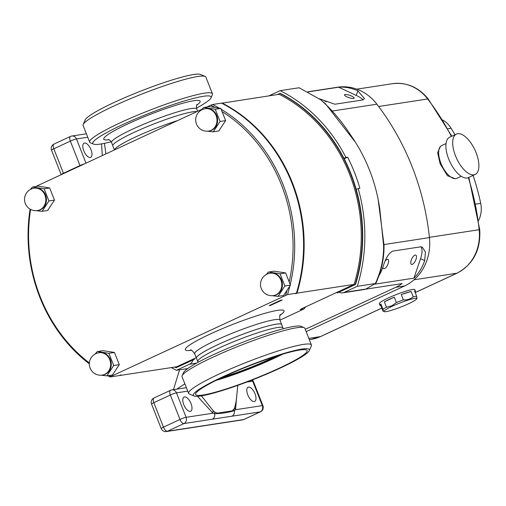 <?xml version="1.0" encoding="UTF-8"?>
<svg xmlns="http://www.w3.org/2000/svg" width="506" height="506" viewBox="0 0 506 506"><rect width="100%" height="100%" fill="white"/><g stroke="black" fill="none" stroke-linecap="round" stroke-linejoin="round"><path stroke-width="0.76" d="M90.245 157.48A7.818 3.542 65.1 0 0 90.694 157.347A7.818 3.542 65.1 0 0 90.821 149.232A7.818 3.542 65.1 0 0 84.553 143.027A7.818 3.542 65.1 0 0 84.104 143.166A7.818 3.542 65.1 0 0 83.977 151.281A7.818 3.542 65.1 0 0 90.245 157.48M412.01 264.442A5.111 2.062 115.1 0 0 415.749 260.002A5.111 2.062 115.1 0 0 415.78 255.113A5.111 2.062 115.1 0 0 415.224 255.043A5.111 2.062 115.1 0 0 411.486 259.489A5.111 2.062 115.1 0 0 411.448 264.372A5.111 2.062 115.1 0 0 412.01 264.442M382.915 267.162A5.111 2.062 115.1 0 0 383.605 268.642A5.111 2.062 115.1 0 0 384.162 268.711A5.111 2.062 115.1 0 0 387.9 264.271A5.111 2.062 115.1 0 0 387.938 259.382A5.111 2.062 115.1 0 0 387.375 259.312A5.111 2.062 115.1 0 0 385.3 260.862M353.549 98.48A5.111 1.221 18.9 0 0 354.149 98.151A5.111 1.221 18.9 0 0 350.721 95.723A5.111 1.221 18.9 0 0 345.073 94.514A5.111 1.221 18.9 0 0 344.472 94.843A5.111 1.221 18.9 0 0 347.9 97.272A5.111 1.221 18.9 0 0 353.549 98.48M326.161 101.946A5.111 1.221 18.9 0 0 319.956 99.062M190.256 411.365A7.818 3.542 -114.9 0 1 183.982 405.167A7.818 3.542 -114.9 0 1 184.114 397.052A7.818 3.542 -114.9 0 1 184.564 396.919A7.818 3.542 -114.9 0 1 190.832 403.118A7.818 3.542 -114.9 0 1 190.699 411.233A7.818 3.542 -114.9 0 1 190.256 411.365M254.24 401.562A7.818 3.542 -114.9 0 1 247.972 395.357A7.818 3.542 -114.9 0 1 248.098 387.242A7.818 3.542 -114.9 0 1 248.547 387.109A7.818 3.542 -114.9 0 1 254.815 393.307A7.818 3.542 -114.9 0 1 254.689 401.422A7.818 3.542 -114.9 0 1 254.24 401.562M237.795 385.351L236.182 401.214L234.733 407.52L233.854 409.272L232.026 410.891L217.194 413.168L214.854 412.181L213.197 410.821L201.439 395.863M184.88 383.839L176.765 389.152M173.476 389.652L179.554 369.816M211.71 130.232A11.309 9.993 -98.7 0 0 217.182 116.88A11.309 9.993 -98.7 0 0 205.885 108.607L205.272 108.701A11.309 9.993 81.3 0 1 216.125 115.634A11.309 9.993 81.3 0 1 211.103 130.327A11.309 9.993 81.3 0 1 208.7 131.054L209.307 130.959A11.309 9.993 -98.7 0 0 211.71 130.232M213.323 131.718A13.112 11.587 81.3 0 1 213.203 131.775A13.112 11.587 81.3 0 1 213.083 131.826L218.801 130.997L225.638 120.611L220.831 108.417L209.193 106.608L203.538 107.595A13.112 11.587 81.3 0 1 203.659 107.538A13.112 11.587 81.3 0 1 203.779 107.487L215.12 109.245A13.112 11.587 81.3 0 1 215.328 109.422L220.009 121.307A13.112 11.587 81.3 0 1 219.983 121.592L213.235 131.851M40.55 209.743A11.309 9.993 -98.7 0 0 46.021 196.385A11.309 9.993 -98.7 0 0 34.718 188.112L34.111 188.207A11.309 9.993 81.3 0 1 44.964 195.139A11.309 9.993 81.3 0 1 39.936 209.832A11.309 9.993 81.3 0 1 37.533 210.559L38.146 210.471A11.309 9.993 -98.7 0 0 40.55 209.743M42.156 211.223A13.112 11.587 81.3 0 1 42.042 211.28A13.112 11.587 81.3 0 1 41.922 211.337L47.634 210.502L54.471 200.117L49.67 187.922L38.026 186.113L32.378 187.1A13.112 11.587 81.3 0 1 32.492 187.043A13.112 11.587 81.3 0 1 32.612 186.992L43.959 188.751A13.112 11.587 81.3 0 1 44.167 188.928L48.848 200.812A13.112 11.587 81.3 0 1 48.823 201.103L42.074 211.356M105.356 374.263A11.309 9.993 -98.7 0 0 110.827 360.911A11.309 9.993 -98.7 0 0 99.53 352.638L98.917 352.733A11.309 9.993 81.3 0 1 109.77 359.665A11.309 9.993 81.3 0 1 104.748 374.358A11.309 9.993 81.3 0 1 102.345 375.085L102.952 374.997A11.309 9.993 -98.7 0 0 105.356 374.263M106.968 375.749A13.112 11.587 81.3 0 1 106.848 375.806A13.112 11.587 81.3 0 1 106.728 375.857L112.446 375.028L119.283 364.643L114.476 352.448L102.838 350.639L97.184 351.626A13.112 11.587 81.3 0 1 97.304 351.569A13.112 11.587 81.3 0 1 97.424 351.518L108.765 353.277A13.112 11.587 81.3 0 1 108.973 353.454L113.654 365.338A13.112 11.587 81.3 0 1 113.629 365.629L106.88 375.882M276.523 294.758A11.309 9.993 -98.7 0 0 281.987 281.406A11.309 9.993 -98.7 0 0 270.691 273.132L270.077 273.227A11.309 9.993 81.3 0 1 280.938 280.16A11.309 9.993 81.3 0 1 275.909 294.853A11.309 9.993 81.3 0 1 273.506 295.58L274.119 295.485A11.309 9.993 -98.7 0 0 276.523 294.758M278.129 296.244A13.112 11.587 81.3 0 1 278.015 296.301A13.112 11.587 81.3 0 1 277.895 296.352L283.607 295.523L290.444 285.131L285.643 272.943L273.999 271.134L268.351 272.12A13.112 11.587 81.3 0 1 268.465 272.064A13.112 11.587 81.3 0 1 268.585 272.013L279.926 273.771A13.112 11.587 81.3 0 1 280.141 273.948L284.821 285.833A13.112 11.587 81.3 0 1 284.789 286.118L278.041 296.377M270.514 305.422L282.184 300.001L280.792 300.21L269.122 305.63L270.514 305.422A7.217 6.382 81.3 0 1 270.381 305.048M114.407 149.94L112.8 145.867A45.831 5.332 -21.5 0 1 134.242 132.319A45.831 5.332 -21.5 0 1 196.891 111.624M281.766 324.871A45.831 5.332 158.5 0 0 281.722 324.599A45.831 5.332 158.5 0 0 217.884 344.643A45.831 5.332 158.5 0 0 196.436 358.191A45.831 5.332 158.5 0 0 196.594 358.425M461.238 176.284L456.867 178.314A18.045 8.178 -114.9 0 1 440.916 163.229A18.045 8.178 -114.9 0 1 441.662 145.583L446.033 143.552M476.089 152.692A22.258 10.088 -114.9 0 1 475.172 174.45A22.258 10.088 -114.9 0 1 455.501 155.848A22.258 10.088 -114.9 0 1 456.418 134.084A22.258 10.088 -114.9 0 1 476.089 152.692M475.172 174.45L468.366 177.612A22.258 10.088 -114.9 0 1 448.695 159.01A22.258 10.088 -114.9 0 1 449.613 137.246L456.418 134.084M455.267 178.726L447.43 175.702L440.087 163.659L437.627 152.641L440.441 146.481M392.232 306.269A17.571 2.043 158.5 0 0 384.212 311.645A17.571 2.043 158.5 0 0 408.481 303.783A17.571 2.043 158.5 0 0 416.678 298.856A17.571 2.043 158.5 0 0 409.069 299.792A17.571 2.043 158.5 0 0 392.232 306.269M396.381 302.594L391.802 305.826L386.483 307.199L384.37 301.829A19.095 2.22 -21.5 0 1 388.855 299.603A19.095 2.22 -21.5 0 1 394.269 297.231L396.381 302.594A19.095 2.22 -21.5 0 1 403.352 299.9L401.239 294.536A19.095 2.22 -21.5 0 1 411.093 291.481L413.212 296.845A19.095 2.22 -21.5 0 1 416.672 296.314L414.559 290.95A19.095 2.22 -21.5 0 1 415.458 291.247A19.095 2.22 -21.5 0 1 415.002 292.082M382.972 309.362C383.447 311.114 383.428 311.626 382.928 310.912L380.816 305.548A19.095 2.22 -21.5 0 1 379.917 305.251A19.095 2.22 -21.5 0 1 380.86 303.998L382.972 309.362A19.095 2.22 -21.5 0 1 386.483 307.199M384.212 311.645L382.928 310.912M379.917 305.251L379.291 303.657A19.095 2.22 -21.5 0 1 388.228 298.015A19.095 2.22 -21.5 0 1 414.831 289.66L415.458 291.247M104.445 143.337L105.893 153.894M102.313 155.557L101.535 143.887M442.655 119.96A24.06 21.265 81.3 0 1 451.124 128.271A215.328 190.3 81.3 0 1 454.938 134.773M473.085 175.424A215.328 190.3 81.3 0 1 480.7 203.361A24.06 21.265 81.3 0 1 478.594 220.458M279.963 320.121L303.948 308.983L300.159 309.558L301.709 308.704L336.87 292.373L337.464 292.873L355.541 284.473A151.572 133.957 -98.7 0 0 356.237 189.465A151.572 133.957 -98.7 0 0 343.972 158.34A151.572 133.957 -98.7 0 0 280.223 93.268L277.073 94.616M343.972 158.34L345.933 157.429A153.982 136.082 -98.7 0 0 280.191 90.656L269.002 95.849M171.37 367.584A153.982 136.082 -98.7 0 0 176.461 370.284L189.548 364.212A7.217 6.382 -98.7 0 0 193.02 359.968L194.506 359.279L194.247 358.621M174.766 367.065A151.572 133.957 -98.7 0 0 176.05 367.729L193.02 359.968M365.534 289.204L402.068 283.6A48.121 42.523 81.3 0 1 395.711 287.319L404.585 285.96A48.121 42.523 -98.7 0 0 429.436 237.592A240.597 212.628 -98.7 0 0 376.888 104.198A48.121 42.523 -98.7 0 0 337.742 87.209L307.831 91.795M424.698 260.615L420.556 258.68L413.895 278.167L374.889 284.144L413.902 278.167A48.121 42.523 -98.7 0 0 424.698 260.615L425.426 252.026L422.263 247.124L420.467 246.858L392.732 251.109C388.886 252.892 385.635 258.193 382.966 267.016A48.121 42.523 81.3 0 1 378.798 276.01M305.251 329.336L395.711 287.319M187.745 368.558L176.461 370.284M338.95 292.177A7.217 6.382 -98.7 0 0 342.644 292.847A7.217 6.382 -98.7 0 0 344.175 292.386L357.261 286.307A153.982 136.082 -98.7 0 0 358.191 188.555L359.861 188.302A153.982 136.082 -98.7 0 0 347.603 157.176L345.933 157.429M344.175 292.386L365.832 289.065L375.376 283.531L357.261 286.307M375.193 283.967L375.376 283.531C381.05 271.178 383.795 258.541 383.611 245.612L379.835 209.383A153.982 136.082 -98.7 0 0 350.475 134.836C341.55 121.054 331.588 109.334 320.583 99.676L299.078 87.759L280.191 90.656M356.237 189.465L358.191 188.555M308.034 91.896L338.678 87.203A48.121 42.523 81.3 0 1 357.824 90.846L364.516 98.626L362.612 99.986L334.877 104.236L319.318 98.759M306.168 331.677L404.585 285.96M365.832 289.065L364.364 289.381M320.583 99.676L325.503 103.838L355.427 142.243M378.159 199.547L384.029 245.113A3.612 1.031 178.8 0 1 383.611 245.612M344.188 158.757L347.603 157.176M420.556 258.68A15.129 6.091 115.1 0 0 420.929 246.82M308.046 91.902L338.672 87.209L356.256 95.432A15.129 3.605 -161.1 0 1 363.068 99.891M176.05 367.729L194.127 359.336L193.906 358.779L196.239 357.698M119.454 375.452A150.371 132.895 -98.7 0 0 119.593 375.522L176.708 366.768L193.906 358.779M194.127 359.336L194.506 359.279M336.87 292.373L354.067 284.385A150.371 132.895 -98.7 0 0 279.185 94.287L221.691 103.218M337.085 292.93L355.161 284.53A151.572 133.957 -98.7 0 0 279.843 93.325M355.161 284.53L355.541 284.473M416.628 297.863C417.127 298.578 417.14 298.059 416.672 296.314M413.212 296.845C410.398 299.097 407.115 300.115 403.352 299.9M411.093 291.481L401.239 294.536M394.269 297.231L384.37 301.829M380.86 303.998L380.816 305.548M215.176 107.538A149.169 131.832 -98.7 0 0 210.717 105.204L212.615 104.495L221.514 103.129A150.371 132.895 -98.7 0 1 296.396 293.221L295.612 293.758L296.952 293.138A150.371 132.895 -98.7 0 0 222.071 103.047M35.888 186.442L202.147 109.182M206.948 106.949L210.717 105.204M31.34 209.769L30.581 209.573A13.112 11.587 81.3 0 1 30.366 209.395L30.581 209.573A149.169 131.832 -98.7 0 0 89.36 362.96M109.144 375.534A149.169 131.832 -98.7 0 0 110.915 376.439L110.137 376.97L119.036 375.61L120.934 374.902L119.593 375.522M289.887 285.979A150.371 132.895 81.3 0 1 287.497 294.587L110.915 376.439M285.599 295.295A149.169 131.832 -98.7 0 0 287.123 290.185M289.185 281.943A149.169 131.832 -98.7 0 0 222.09 111.605M287.497 294.587L296.396 293.221M303.948 308.983A111.276 98.341 -98.7 0 0 305.776 306.813M296.952 293.138L354.067 284.385M212.615 104.495A150.371 132.895 81.3 0 1 219.364 108.189M221.166 109.258A150.371 132.895 81.3 0 1 290.229 284.581M110.137 376.97A150.371 132.895 81.3 0 1 107.784 375.743M89.322 363.839A150.371 132.895 81.3 0 1 30.094 209.136M280.077 273.79L285.643 272.943M266.276 274.537L268.351 272.12M277.895 296.352L272.19 295.706M267.307 294.783L266.554 294.593M284.878 285.985L290.444 285.131M108.91 353.302L114.476 352.448M95.109 354.042L97.184 351.626M106.728 375.857L101.029 375.212M96.146 374.295L95.387 374.098M113.717 365.496L119.283 364.643M44.104 188.776L49.67 187.922M30.303 189.516L32.378 187.1M41.922 211.337L36.217 210.686M48.911 200.971L54.471 200.117M215.271 109.264L220.831 108.417M201.464 110.011L203.538 107.595M213.083 131.826L207.384 131.18M202.501 130.257L201.742 130.067M220.072 121.459L225.638 120.611M231.906 416.21L260.192 411.878L243.658 419.556L167.429 431.238L183.963 423.56L231.906 416.21A4.813 4.25 -98.7 0 0 234.278 410.695L235.499 409.733L236.979 393.32M197.492 396.325L212.931 413.193L214.62 413.712C221.52 413.598 228.073 412.592 234.278 410.695A4.813 3.915 -147 0 1 233.854 409.272M212.254 419.227A4.813 4.25 -98.7 0 0 214.62 413.712A4.813 3.738 -55.1 0 1 214.854 412.181M234.733 407.52A4.813 4.048 -152.5 0 0 235.499 409.733L262.329 405.622L252.696 381.163L246.719 382.081M213.197 410.821A4.813 3.548 -58.6 0 0 212.931 413.193L186.1 417.311L176.467 392.852L187.751 391.125M170.826 390.215A4.813 4.25 81.3 0 1 171.85 389.905L186.391 387.672A4.813 2.037 -114.6 0 1 186.347 387.678M223.627 376.774A59.923 6.97 158.5 0 0 195.537 394.269A59.923 6.97 158.5 0 0 279.059 368.273A59.923 6.97 158.5 0 0 306.984 350.367A59.923 6.97 158.5 0 0 223.627 376.774M215.967 380.449A57.02 6.635 158.5 0 0 273.778 358.476A57.02 6.635 158.5 0 0 282.62 354.194M220.629 378.184A51.125 5.952 158.5 0 0 271.045 358.893A51.125 5.952 158.5 0 0 277.667 355.712M222.71 377.198A48.721 5.667 158.5 0 0 269.938 359.064A48.721 5.667 158.5 0 0 275.473 356.414M280.191 368.102A62.371 7.261 158.5 0 0 309.286 350.614A62.371 7.261 158.5 0 0 282.266 353.934A62.371 7.261 158.5 0 0 222.495 376.945A62.371 7.261 158.5 0 0 194.019 396.015A62.371 7.261 158.5 0 0 280.191 368.102M309.286 350.614L311.329 346.009A65.982 7.679 158.5 0 0 311.418 345.003A65.982 7.679 158.5 0 0 219.509 373.864A65.982 7.679 158.5 0 0 188.637 393.371A65.982 7.679 158.5 0 0 189.389 394.041L194.019 396.015M311.418 345.003L304.852 328.331A65.982 7.679 158.5 0 0 304.1 327.66A65.982 7.679 158.5 0 0 212.944 357.192A65.982 7.679 158.5 0 0 182.16 375.692A65.982 7.679 158.5 0 0 182.071 376.698L188.637 393.371M304.1 327.66L301.013 326.345A63.579 7.4 158.5 0 0 213.178 354.795A63.579 7.4 158.5 0 0 183.52 372.625L182.16 375.692M197.808 361.505A45.774 5.326 158.5 0 1 219.225 347.976A45.774 5.326 158.5 0 1 282.98 327.958L281.671 324.618A45.774 5.326 158.5 0 0 217.909 344.643A45.774 5.326 158.5 0 0 196.492 358.172L198.055 362.321M111.168 141.743A63.579 7.4 -21.5 0 1 93.515 144.121L90.429 142.806A65.982 7.679 -21.5 0 1 89.676 142.135L83.104 125.463A65.982 7.679 -21.5 0 1 83.199 124.457L85.236 119.852A62.371 7.261 -21.5 0 1 119.498 100.011A62.371 7.261 -21.5 0 1 178.77 77.981A62.371 7.261 -21.5 0 1 200.502 74.452L205.132 76.425A65.982 7.679 -21.5 0 1 205.885 77.095L212.457 93.768A65.982 7.679 -21.5 0 1 212.362 94.774L211.002 97.841A63.579 7.4 -21.5 0 1 196.467 108.145M83.199 124.457A65.982 7.679 -21.5 0 1 119.441 103.464A65.982 7.679 -21.5 0 1 182.141 80.163A65.982 7.679 -21.5 0 1 205.132 76.425M89.676 142.135A65.982 7.679 -21.5 0 1 122.762 121.611A65.982 7.679 -21.5 0 1 188.713 96.836A65.982 7.679 -21.5 0 1 212.457 93.768M93.515 144.121A63.579 7.4 -21.5 0 1 121.63 125.102A63.579 7.4 -21.5 0 1 188.213 99.834A63.579 7.4 -21.5 0 1 211.002 97.841M281.722 324.599L279.976 320.153A45.831 5.332 158.5 0 0 216.132 340.196A45.831 5.332 158.5 0 0 194.683 353.745C192.451 350.69 191.028 349.444 190.401 350L190.414 350M191.35 350.272A53.048 6.173 -21.5 0 1 210.167 334.042A53.048 6.173 -21.5 0 1 267.655 312.563A53.048 6.173 -21.5 0 1 280.039 315.333M114.527 149.884A45.831 5.332 -21.5 0 1 135.994 136.765A45.831 5.332 -21.5 0 1 177.682 120.548M87.74 137.234L76.463 138.967L85.982 163.141M70.347 141.111L53.813 148.796L63.446 173.248L79.98 165.57L70.347 141.111A4.813 0.563 -21.5 0 1 76.463 138.967A4.813 4.25 81.3 0 0 71.839 136.019A4.813 4.813 0 0 0 70.543 136.411A4.813 2.182 65.1 0 0 70.347 141.111M63.573 173.552A4.813 2.182 -114.9 0 1 63.446 173.248A4.813 0.563 -21.5 0 0 61.188 174.659L51.561 150.219A4.813 0.563 -21.5 0 1 53.813 148.796A4.813 2.182 -114.9 0 1 54.009 144.09L70.543 136.411A4.813 2.182 65.1 0 1 70.821 136.323A4.813 4.25 81.3 0 1 71.839 136.019L86.387 133.786M84.559 163.805A4.813 0.563 -21.5 0 0 79.98 165.57A4.813 2.182 65.1 0 0 80.106 165.873M415.192 292.569L456.804 273.24A43.307 38.273 -98.7 0 0 479.169 229.711L429.411 237.339M414.022 279.799L456.804 273.24A4.813 2.182 65.1 0 0 457.082 273.158C473.363 264.29 480.909 249.774 479.72 229.597L479.169 229.711A235.783 208.377 -98.7 0 0 468.341 177.625M451.39 136.418A235.783 208.377 -98.7 0 0 427.671 98.98L378.633 106.494M381.815 308.072L320.399 336.598A4.813 2.182 65.1 0 0 320.677 336.515L311.196 339.387A43.307 38.273 -98.7 0 0 320.399 336.598L308.812 338.375M451.845 136.209L428.304 99.106A4.813 1.189 -37.5 0 0 427.671 98.98A43.307 38.273 -98.7 0 0 392.441 83.692L356.793 89.157M451.124 128.271L447.835 128.777M480.7 203.361L475.779 204.114M384.022 244.556L429.436 237.592M196.568 363.131L189.548 364.212M332.531 110.997L376.888 104.198M357.824 90.846L356.256 95.432M179.991 419.455L163.457 427.134L153.824 402.681L170.351 395.003L179.991 419.455A4.813 0.563 -21.5 0 1 186.1 417.311A4.813 4.25 -98.7 0 1 183.963 423.56A4.813 2.182 -114.9 0 1 179.991 419.455M170.554 390.297A4.813 4.813 0 0 1 171.85 389.905A4.813 4.25 81.3 0 1 176.467 392.852A4.813 0.563 -21.5 0 0 170.351 395.003A4.813 2.182 -114.9 0 1 170.554 390.297L154.02 397.975A4.813 2.182 65.1 0 0 153.824 402.681A4.813 0.563 -21.5 0 0 151.572 404.104L161.205 428.557A4.813 0.563 -21.5 0 1 163.457 427.134A4.813 2.182 65.1 0 0 167.429 431.238A4.813 4.25 -98.7 0 1 166.411 431.548L242.64 419.866A4.813 4.25 -98.7 0 0 243.658 419.556A4.813 2.182 -114.9 0 0 243.936 419.474A4.813 4.813 0 0 1 242.64 419.866M154.298 397.893A4.813 2.182 65.1 0 0 154.02 397.975A4.813 4.813 0 0 0 151.572 404.104M260.192 411.878A4.813 4.25 -98.7 0 0 262.329 405.622A4.813 0.563 158.5 0 1 262.918 405.667A4.813 4.813 0 0 1 260.47 411.795A4.813 2.182 -114.9 0 1 260.192 411.878M262.918 405.667L253.285 381.208A4.813 0.563 158.5 0 0 252.696 381.163A4.813 4.25 81.3 0 0 252.077 380.031M112.756 145.589L111.541 142.509A45.774 5.326 -21.5 0 1 134.495 128.271A45.774 5.326 -21.5 0 1 180.244 111.086A45.774 5.326 -21.5 0 1 196.72 108.961C196.296 106.209 196.423 104.723 197.1 104.483M109.03 139.77A51.789 6.028 -21.5 0 1 121.13 127.145A51.789 6.028 -21.5 0 1 181.49 103.603A51.789 6.028 -21.5 0 1 196.682 105.242M205.272 108.701A11.309 11.309 0 0 0 196.461 124.021A11.309 11.309 0 0 0 208.7 131.054M34.111 188.207A11.309 11.309 0 0 0 25.3 203.532A11.309 11.309 0 0 0 37.533 210.559M98.917 352.733A11.309 11.309 0 0 0 90.106 368.052A11.309 11.309 0 0 0 102.345 375.085M270.077 273.227A11.309 11.309 0 0 0 261.273 288.546A11.309 11.309 0 0 0 273.506 295.58M54.009 144.09A4.813 4.813 0 0 0 51.561 150.219M311.196 339.387L309.318 339.671M320.677 336.515L381.828 308.11M415.211 292.607L457.082 273.158M479.72 229.597L468.841 177.391M392.441 83.692C406.691 82.048 418.645 87.184 428.304 99.106M375.699 283.588C381.454 271.134 384.231 258.313 384.029 245.113M364.598 289.483L342.644 292.847M416.678 298.856L416.995 298.142M196.436 358.191L194.683 353.745M279.976 320.153C279.521 316.395 279.717 314.504 280.545 314.492M161.205 428.557A4.813 4.813 0 0 0 166.411 431.548M260.47 411.795L243.936 419.474M253.285 381.208A4.813 4.813 0 0 0 252.488 379.873M282.98 327.958L283.354 328.717M197.631 111.282L196.72 108.961M111.541 142.509C110.548 140.649 109.441 139.643 108.208 139.498L108.221 139.498"/></g></svg>
